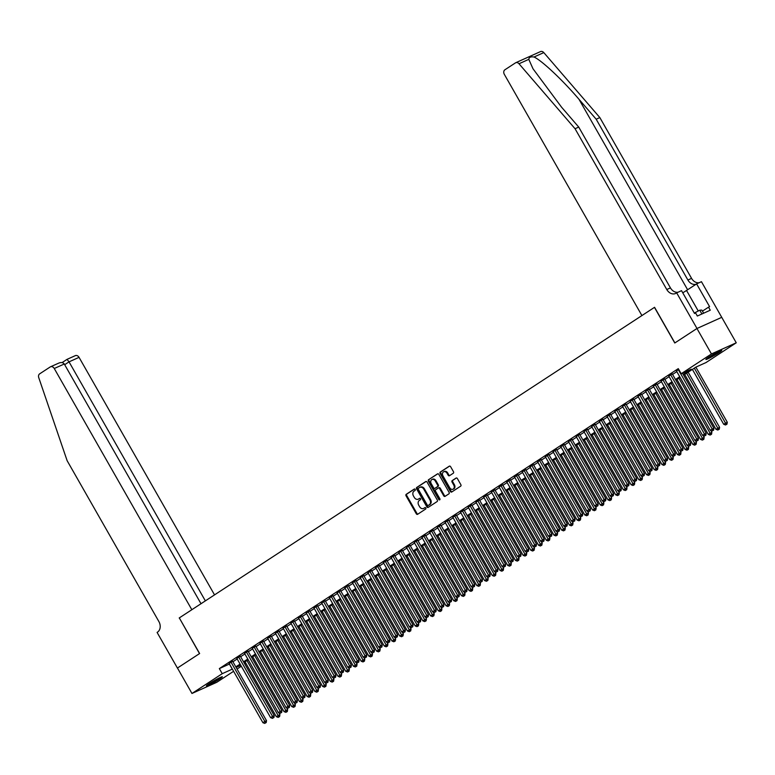 <?xml version="1.0" encoding="UTF-8"?>
<svg xmlns="http://www.w3.org/2000/svg" width="775" height="775" viewBox="0 0 775 775"><rect width="100%" height="100%" fill="white"/><g stroke="black" fill="none" stroke-linecap="round" stroke-linejoin="round"><path stroke-width="1.16" d="M415.206 489.403A0.804 0.63 -114.2 0 0 414.276 489.054L406.236 494.305A1.153 0.901 -114.2 0 0 406.042 495.806L416.301 513.786A1.153 0.901 -114.2 0 0 417.628 514.29L425.669 509.03A0.804 0.63 -114.2 0 0 424.874 507.635L423.838 508.313A3.691 2.877 -114.2 0 1 423.528 508.487A3.691 2.877 -114.2 0 1 419.585 506.705L418.733 505.203A3.691 2.877 -114.2 0 1 419.333 500.417L420.37 499.739A0.804 0.63 -114.2 0 0 419.575 498.344L418.529 499.022A3.691 2.877 -114.2 0 0 418.897 498.887A3.691 2.877 -114.2 0 0 419.207 498.722L418.529 499.022A3.691 2.877 -114.2 0 1 418.229 499.187A3.691 2.877 -114.2 0 1 414.286 497.405L413.433 495.913A3.691 2.877 -114.2 0 1 414.034 491.127L415.071 490.449A0.804 0.63 -114.2 0 0 415.206 489.403M719.055 352.567A9.164 0.698 -29.7 0 1 710.675 357.44A9.164 0.698 -29.7 0 1 705.87 359.464A9.164 0.698 -29.7 0 1 708.602 357.275A9.164 0.698 -29.7 0 1 716.972 352.402A9.164 0.698 -29.7 0 1 721.787 350.377A9.164 0.698 -29.7 0 1 719.055 352.567M219.616 678.987A9.164 0.698 -29.7 0 1 211.236 683.86A9.164 0.698 -29.7 0 1 206.421 685.885A9.164 0.698 -29.7 0 1 209.163 683.686A9.164 0.698 -29.7 0 1 217.533 678.822A9.164 0.698 -29.7 0 1 222.347 676.798A9.164 0.698 -29.7 0 1 219.616 678.987M453.288 473.225A1.153 0.901 -114.2 0 0 453.482 471.723L450.604 466.686A1.153 0.901 -114.2 0 0 449.277 466.182L440.336 472.014A1.153 0.901 -114.2 0 0 440.152 473.515L450.411 491.495A1.153 0.901 -114.2 0 0 451.738 491.999L460.67 486.157A1.153 0.901 -114.2 0 0 460.854 484.666L457.386 478.572A1.153 0.901 -114.2 0 0 456.058 478.068L452.232 480.568A1.153 0.901 -114.2 0 0 452.048 482.06L453.762 485.082A3.09 2.412 -114.2 0 1 453.007 489.219A3.09 2.412 -114.2 0 1 449.713 487.727L442.961 475.889A3.09 2.412 -114.2 0 1 443.726 471.752A3.09 2.412 -114.2 0 1 447.01 473.244L448.144 475.22A1.153 0.901 -114.2 0 0 449.471 475.724L453.288 473.225M233.604 671.305L216.758 682.31L191.968 693.47L177.456 668.021L199.63 653.528L179.306 617.908L654.449 307.375L674.773 342.996L696.948 328.503L711.46 353.942L736.25 342.792L705.977 362.574L695.921 367.098L683.589 375.158M191.968 693.47L222.241 673.678L232.355 669.116M683.192 374.461L691.232 369.21L681.186 373.734L678.28 368.638L219.335 668.592L222.241 673.678M681.186 373.734L711.46 353.942M427.054 482.069A1.153 0.901 -114.2 0 0 425.727 481.566L416.795 487.407A1.153 0.901 -114.2 0 0 416.601 488.899L426.86 506.879A1.153 0.901 -114.2 0 0 428.188 507.383L437.119 501.551A1.153 0.901 -114.2 0 0 437.313 500.049L427.054 482.069M428.565 479.715L437.497 473.874A1.153 0.901 -114.2 0 1 438.824 474.377L449.083 492.358A1.153 0.901 -114.2 0 1 448.899 493.849L445.073 496.349A1.153 0.901 -114.2 0 1 443.746 495.845L439.59 488.55A1.153 0.901 -114.2 0 0 438.262 488.047L435.724 489.713A1.153 0.901 -114.2 0 0 435.54 491.205L439.871 498.79A0.804 0.63 -114.2 0 1 438.805 499.488L428.381 481.207A1.153 0.901 -114.2 0 1 428.565 479.715L437.885 473.757M232.616 661.24L229.138 663.477M240.328 656.202L236.85 658.43M248.048 651.165L244.571 653.393M255.76 646.118L252.282 648.355M263.471 641.08L259.993 643.308M271.182 636.033L267.704 638.271M278.903 630.995L275.416 633.233M286.614 625.958L283.137 628.186M294.326 620.911L290.848 623.148M302.037 615.873L298.559 618.101M309.748 610.836L306.27 613.064M317.469 605.788L313.991 608.026M325.18 600.751L321.702 602.979M332.892 595.704L329.414 597.942M340.603 590.666L337.125 592.904M348.324 585.629L344.836 587.857M356.035 580.582L352.557 582.819M363.746 575.544L360.268 577.772M371.457 570.507L367.98 572.735M379.169 565.459L375.691 567.697M386.89 560.422L383.412 562.65M394.601 555.375L391.123 557.613M402.312 550.337L398.834 552.565M410.023 545.3L406.546 547.528M417.735 540.252L414.257 542.49M425.456 535.215L421.978 537.443M433.167 530.168L429.689 532.406M440.878 525.13L437.4 527.368M448.589 520.093L445.112 522.321M456.31 515.046L452.823 517.283M464.022 510.008L460.544 512.236M471.733 504.971L468.255 507.199M479.444 499.923L475.966 502.161M487.155 494.886L483.677 497.114M494.876 489.839L491.398 492.077M502.587 484.801L499.11 487.029M510.299 479.764L506.821 481.992M518.01 474.717L514.532 476.954M525.731 469.679L522.243 471.907M533.442 464.632L529.964 466.87M541.153 459.594L537.676 461.832M548.865 454.557L545.387 456.785M556.576 449.51L553.098 451.748M564.297 444.472L560.819 446.7M572.008 439.435L568.53 441.663M579.719 434.387L576.242 436.625M587.431 429.35L583.953 431.578M595.142 424.303L591.664 426.541M602.863 419.265L599.385 421.503M610.574 414.228L607.096 416.456M618.285 409.181L614.808 411.418M625.997 404.143L622.519 406.371M633.717 399.106L630.23 401.334M641.429 394.058L637.951 396.296M649.14 389.021L645.662 391.249M656.851 383.974L653.373 386.212M664.562 378.936L661.085 381.164M672.283 373.899L668.806 376.127M219.335 668.592L229.458 664.03M232.917 661.763L237.169 658.982M240.628 656.725L244.881 653.945M248.339 651.678L252.592 648.908M256.06 646.641L260.313 643.86M263.771 641.603L268.024 638.823M271.483 636.556L275.735 633.785M279.194 631.518L283.447 628.738M286.915 626.481L291.158 623.701M294.626 621.434L298.879 618.653M302.337 616.396L306.59 613.616M310.048 611.349L314.301 608.578M317.76 606.312L322.012 603.531M325.481 601.274L329.724 598.494M333.192 596.227L337.445 593.447M340.903 591.189L345.156 588.409M348.614 586.152L352.867 583.372M356.326 581.105L360.578 578.324M364.047 576.067L368.299 573.287M371.758 571.02L376.011 568.249M379.469 565.982L383.722 563.202M387.18 560.945L391.433 558.165M394.901 555.898L399.144 553.118M402.613 550.86L406.865 548.08M410.324 545.813L414.577 543.042M418.035 540.776L422.288 537.995M425.746 535.738L429.999 532.958M433.467 530.691L437.72 527.911M441.178 525.653L445.431 522.873M448.89 520.616L453.142 517.836M456.601 515.569L460.854 512.788M464.312 510.531L468.565 507.751M472.033 505.484L476.286 502.713M479.744 500.447L483.997 497.666M487.456 495.409L491.708 492.629M495.167 490.362L499.42 487.582M502.888 485.324L507.131 482.544M510.599 480.277L514.852 477.507M518.31 475.24L522.563 472.459M526.022 470.202L530.274 467.422M533.733 465.155L537.986 462.384M541.454 460.118L545.707 457.337M549.165 455.08L553.418 452.3M556.876 450.033L561.129 447.252M564.587 444.995L568.84 442.215M572.308 439.948L576.552 437.177M580.02 434.911L584.273 432.13M587.731 429.873L591.984 427.093M595.442 424.826L599.695 422.046M603.153 419.788L607.406 417.008M610.874 414.751L615.118 411.971M618.586 409.704L622.838 406.923M626.297 404.666L630.55 401.886M634.008 399.619L638.261 396.848M641.719 394.582L645.972 391.801M649.44 389.544L653.693 386.764M657.152 384.497L661.404 381.717M664.863 379.459L669.116 376.679M672.574 374.412L676.827 371.642M676.517 371.089L678.697 369.365M696.948 328.503L721.738 317.343L736.25 342.792M245.869 663.284L244.784 664.001M241.316 666.258L237.063 669.038M240.463 664.776L236.976 667.052L240.792 665.337M244.571 663.632L245.762 663.1M680.13 377.425L675.877 380.205M672.419 382.463L668.166 385.243M664.698 387.51L660.455 390.28M656.987 392.547L652.734 395.327M649.276 397.585L645.023 400.365M641.564 402.632L637.312 405.403M633.853 407.669L629.6 410.45M626.132 412.707L621.879 415.487M618.421 417.754L614.168 420.534M610.71 422.792L606.457 425.572M602.998 427.839L598.746 430.609M595.278 432.876L591.034 435.657M587.566 437.914L583.313 440.694M579.855 442.961L575.602 445.741M572.144 447.998L567.891 450.779M564.433 453.036L560.18 455.816M556.712 458.083L552.459 460.863M549 463.121L544.748 465.901M541.289 468.168L537.036 470.938M533.578 473.205L529.325 475.986M525.857 478.243L521.614 481.023M518.146 483.29L513.893 486.07M510.434 488.327L506.182 491.108M502.723 493.375L498.47 496.145M495.012 498.412L490.759 501.192M487.291 503.45L483.048 506.23M479.58 508.497L475.327 511.277M471.868 513.534L467.616 516.315M464.157 518.572L459.904 521.352M456.446 523.619L452.193 526.399M448.725 528.657L444.472 531.437M441.014 533.704L436.761 536.474M433.302 538.741L429.05 541.522M425.591 543.779L421.338 546.559M417.87 548.826L413.627 551.606M410.159 553.863L405.906 556.644M402.448 558.901L398.195 561.681M394.737 563.948L390.484 566.728M387.025 568.986L382.772 571.766M379.304 574.033L375.052 576.803M371.593 579.07L367.34 581.851M363.882 584.108L359.629 586.888M356.171 589.155L351.918 591.935M348.45 594.192L344.207 596.973M340.738 599.24L336.486 602.01M333.027 604.277L328.774 607.058M325.316 609.315L321.063 612.095M317.605 614.362L313.352 617.142M309.884 619.399L305.641 622.18M302.173 624.437L297.92 627.217M294.461 629.484L290.208 632.264M286.75 634.522L282.497 637.302M279.039 639.569L274.786 642.339M271.318 644.606L267.065 647.387M263.607 649.644L259.354 652.424M255.895 654.691L251.642 657.471M248.184 659.728L243.931 662.509M235.823 666.858L240.076 664.078M243.534 661.811L247.787 659.031M251.245 656.774L255.498 653.993M258.957 651.727L263.209 648.956M266.668 646.689L270.921 643.909M274.389 641.652L278.642 638.871M282.1 636.604L286.353 633.824M289.811 631.567L294.064 628.787M297.522 626.529L301.775 623.749M305.243 621.482L309.487 618.702M312.955 616.445L317.207 613.664M320.666 611.398L324.919 608.627M328.377 606.36L332.63 603.58M336.088 601.322L340.341 598.542M343.809 596.275L348.062 593.495M351.521 591.238L355.773 588.458M359.232 586.191L363.485 583.42M366.943 581.153L371.196 578.373M374.664 576.116L378.907 573.335M382.375 571.068L386.628 568.288M390.087 566.031L394.339 563.251M397.798 560.993L402.051 558.213M405.509 555.946L409.762 553.166M413.23 550.909L417.473 548.128M420.941 545.862L425.194 543.091M428.653 540.824L432.905 538.044M436.364 535.787L440.617 533.006M444.075 530.739L448.328 527.959M451.796 525.702L456.049 522.922M459.507 520.655L463.76 517.884M467.218 515.617L471.471 512.837M474.93 510.58L479.183 507.799M482.651 505.533L486.894 502.752M490.362 500.495L494.615 497.715M498.073 495.457L502.326 492.677M505.784 490.41L510.037 487.63M513.496 485.373L517.748 482.593M521.217 480.326L525.469 477.555M528.928 475.288L533.181 472.508M536.639 470.251L540.892 467.47M544.35 465.203L548.603 462.423M552.071 460.166L556.314 457.386M559.783 455.128L564.035 452.348M567.494 450.081L571.747 447.301M575.205 445.044L579.458 442.263M582.916 439.997L587.169 437.226M590.637 434.959L594.88 432.179M598.348 429.922L602.601 427.141M606.06 424.874L610.312 422.094M613.771 419.837L618.024 417.057M621.482 414.79L625.735 412.019M629.203 409.752L633.456 406.972M636.914 404.715L641.167 401.934M644.626 399.668L648.878 396.887M652.337 394.63L656.59 391.85M660.058 389.593L664.301 386.812M667.769 384.545L672.022 381.765M675.48 379.508L679.733 376.728M229.39 664.068L232.287 669.164M419.905 498.267L419.207 498.722M423.867 508.303A3.691 2.877 -114.2 0 0 424.196 508.177A3.691 2.877 -114.2 0 0 424.506 508.012L423.838 508.313M425.204 507.557L424.506 508.012M414.606 488.977L406.904 494.004A1.153 0.901 -114.2 0 0 406.71 495.506L416.969 513.486A1.153 0.901 -114.2 0 0 417.909 514.106M426.114 481.449L417.463 487.107A1.153 0.901 -114.2 0 0 417.279 488.599L427.529 506.579A1.153 0.901 -114.2 0 0 428.478 507.199M418.423 488.26A0.804 0.63 -114.2 0 0 418.297 489.306L427.296 505.087A0.804 0.63 -114.2 0 0 428.226 505.445L429.321 504.728A3.691 2.877 -114.2 0 0 429.922 499.943L423.77 489.161A3.691 2.877 -114.2 0 0 419.827 487.378A3.691 2.877 -114.2 0 0 419.517 487.543L418.423 488.26M428.759 505.203A0.804 0.63 -114.2 0 0 428.895 505.145L428.226 505.445M419.827 487.378L420.496 487.068A3.691 2.877 -114.2 0 1 424.438 488.851L430.59 499.642A3.691 2.877 -114.2 0 1 429.989 504.428L428.895 505.145M438.456 487.959L438.931 487.746A1.153 0.901 -114.2 0 1 440.258 488.25L444.414 495.545A1.153 0.901 -114.2 0 0 445.354 496.165M429.234 479.405A1.153 0.901 -114.2 0 0 429.05 480.907L439.473 499.187A0.804 0.63 -114.2 0 0 439.938 499.584M435.269 480.984A3.09 2.412 -114.2 0 0 431.975 479.493A3.09 2.412 -114.2 0 0 431.22 483.639L433.603 487.804A1.153 0.901 -114.2 0 0 434.92 488.308L437.458 486.652A1.153 0.901 -114.2 0 0 437.652 485.16L435.269 480.984L435.938 480.684A3.09 2.412 -114.2 0 0 432.644 479.192L431.975 479.493M435.395 488.095A1.153 0.901 -114.2 0 0 435.598 488.008L434.92 488.308M435.938 480.684L438.321 484.859A1.153 0.901 -114.2 0 1 438.127 486.351L435.598 488.008M443.726 471.752L444.395 471.452A3.09 2.412 -114.2 0 1 447.688 472.944L448.812 474.91A1.153 0.901 -114.2 0 0 449.752 475.53M453.007 489.219L453.675 488.918A3.09 2.412 -114.2 0 0 454.441 484.782L453.762 485.082M456.436 477.952L452.9 480.267A1.153 0.901 -114.2 0 0 452.716 481.759L454.441 484.782M449.655 466.066L441.014 471.713A1.153 0.901 -114.2 0 0 440.82 473.205L451.079 491.195A1.153 0.901 -114.2 0 0 452.019 491.815M245.026 661.792L276.317 716.662L279.92 714.657L278.884 712.826M278.923 716.885L278.157 717.388L279.601 716.575L278.923 716.885L246.954 660.533M278.157 717.388L276.317 716.662M279.92 714.657L279.601 716.575M230.94 661.995L264.847 721.438L262.919 722.697L229.013 663.255M232.49 661.027L266.522 720.682L264.847 721.438L265.525 722.91L264.75 723.414L265.525 722.91M266.193 722.61L266.522 720.682M262.919 722.697L264.75 723.414M219.257 677.951A7.934 0.601 -29.7 0 1 208.988 683.802M208.281 684.277A9.106 0.698 150.3 0 0 220.023 677.583M718.696 351.53A7.934 0.601 -29.7 0 1 708.428 357.382M703.623 313.207L701.85 310.097L699.748 310.194L694.303 313.081M701.908 313.982L699.748 310.194M707.72 357.856A9.106 0.698 150.3 0 0 719.462 351.162M214.539 594.89L79.05 357.353L69.033 361.857L64.674 364.705M205.365 600.877L69.033 361.857L67.038 359.358L62.087 362.593M179.19 617.985L191.842 609.722L54.26 368.503A3.526 2.751 -114.2 0 0 50.491 366.798A3.526 2.751 -114.2 0 0 50.201 366.963L39.67 373.841A3.526 2.751 -114.2 0 0 38.75 377.638L67.134 460.689L158.856 621.502A8.225 6.423 65.8 0 1 157.519 632.148L157.093 632.429L177.417 668.05L199.514 653.606L179.316 617.927M201.016 603.725L64.277 363.998L54.26 368.503M74.991 355.802A3.526 2.751 65.8 0 1 75.291 355.647A3.526 2.751 65.8 0 1 79.05 357.353M64.277 363.998C62.949 362.312 60.925 362.099 58.212 363.359L50.491 366.798M540.223 51.751A3.526 2.751 65.8 0 1 540.514 51.586A3.526 2.751 65.8 0 1 543.798 52.603L599.84 117.567L596.178 119.224L578.993 99.297C562.737 80.174 541.493 60.208 533.994 57.011C530.72 56.498 528.996 57.273 528.802 59.346L532.977 68.742L561.536 107.153L578.722 127.071L670.443 287.883A8.225 6.423 -114.2 0 0 678.086 292.214M641.913 315.561L504.331 74.352A3.526 2.751 -114.2 0 1 504.903 69.779L515.433 62.901A3.526 2.751 -114.2 0 1 515.724 62.736A3.526 2.751 -114.2 0 1 518.998 63.753L575.05 128.727L666.781 289.53A8.225 6.423 -114.2 0 0 675.548 293.502A8.225 6.423 -114.2 0 0 676.246 293.134L676.662 292.853L696.987 328.474L674.889 342.918L654.565 307.297L641.913 315.561M676.662 292.853L681.525 290.664L694.526 313.468L695.601 312.984L697.345 316.035L710.268 310.213L708.534 307.162L709.6 306.677L696.599 283.882L701.452 281.693L721.738 317.343M721.777 317.324L696.987 328.474M578.722 127.071L575.05 128.727M599.84 117.567L691.571 278.38A8.225 6.423 -114.2 0 0 699.215 282.71M696.066 284.231A8.225 6.423 -114.2 0 1 687.9 280.027L596.178 119.224M696.599 283.882L686.534 290.46A13.223 1.008 -29.7 0 1 682.756 292.824M708.534 307.162L702.441 311.143M252.737 656.754L284.028 711.624L287.632 709.609L286.595 707.778M286.643 711.837L285.868 712.341L287.312 711.537L286.643 711.837L254.665 655.495M285.868 712.341L284.028 711.624M287.632 709.609L287.312 711.537M260.448 651.717L291.749 706.587L295.353 704.572L294.306 702.741M294.355 706.8L293.58 707.304L295.023 706.5L294.355 706.8L262.376 650.448M293.58 707.304L291.749 706.587M295.353 704.572L295.023 706.5M268.16 646.67L299.46 701.54L303.064 699.525L302.017 697.703M302.066 701.753L301.291 702.266L302.734 701.452L302.066 701.753L270.088 645.41M301.291 702.266L299.46 701.54M303.064 699.525L302.734 701.452M275.871 641.632L307.171 696.502L310.775 694.487L309.729 692.656M309.777 696.715L309.012 697.219L310.446 696.415L309.777 696.715L277.799 640.373M309.012 697.219L307.171 696.502M310.775 694.487L310.446 696.415M238.661 656.958L272.558 716.391L270.63 717.66L236.733 658.217M240.211 655.979L274.234 715.645L272.558 716.391L273.236 717.873L272.471 718.377L273.236 717.873M273.904 717.572L274.234 715.645M270.63 717.66L272.471 718.377M246.373 651.911L280.269 711.353L278.341 712.613L244.445 653.18M247.922 650.942L281.945 710.597L280.269 711.353L280.957 712.826L280.182 713.329L280.957 712.826M281.625 712.525L281.945 710.597M278.341 712.613L280.182 713.329M254.084 646.873L287.99 706.316L286.062 707.575L252.156 648.132M255.634 645.904L289.666 705.56L287.99 706.316L288.668 707.788L287.893 708.292L288.668 707.788M289.337 707.488L289.666 705.56M286.062 707.575L287.893 708.292M261.795 641.836L295.701 701.268L293.773 702.528L259.867 643.095M263.345 640.857L297.377 700.513L295.701 701.268L296.379 702.751L295.604 703.254L296.379 702.751M297.048 702.441L297.377 700.513M293.773 702.528L295.604 703.254M283.592 636.585L314.882 691.465L318.486 689.45L317.45 687.619M317.488 691.678L316.723 692.182L318.167 691.377L317.488 691.678L285.52 635.326M316.723 692.182L314.882 691.465M318.486 689.45L318.167 691.377M269.506 636.788L303.412 696.231L301.485 697.49L267.578 638.048M271.056 635.82L305.088 695.475L303.412 696.231L304.091 697.703L303.325 698.207L304.091 697.703M304.759 697.403L305.088 695.475M301.485 697.49L303.325 698.207M291.303 631.548L322.603 686.417L326.207 684.403L325.161 682.572M325.209 686.631L324.434 687.134L325.878 686.33L325.209 686.631L293.231 630.288M324.434 687.134L322.603 686.417M326.207 684.403L325.878 686.33M277.227 631.751L311.124 691.184L309.196 692.453L275.299 633.01M278.777 630.782L312.8 690.438L311.124 691.184L311.802 692.666L311.037 693.17L311.802 692.666M312.48 692.366L312.8 690.438M309.196 692.453L311.037 693.17M299.014 626.51L330.315 681.38L333.918 679.365L332.872 677.534M332.921 681.593L332.146 682.097L333.589 681.293L332.921 681.593L300.942 625.251M332.146 682.097L330.315 681.38M333.918 679.365L333.589 681.293M284.938 626.713L318.845 686.146L316.917 687.406L283.011 627.973M286.488 625.735L320.511 685.391L318.845 686.146L319.523 687.619L318.748 688.123L319.523 687.619M320.191 687.318L320.511 685.391M316.917 687.406L318.748 688.123M306.726 621.463L338.026 676.333L341.63 674.318L340.583 672.497M340.632 676.556L339.867 677.059L341.3 676.246L340.632 676.556L308.653 620.203M339.867 677.059L338.026 676.333M341.63 674.318L341.3 676.246M292.65 621.666L326.556 681.109L324.628 682.368L290.722 622.926M294.2 620.697L328.232 680.353L326.556 681.109L327.234 682.581L326.459 683.085L327.234 682.581M327.903 682.281L328.232 680.353M324.628 682.368L326.459 683.085M314.437 616.425L345.737 671.295L349.341 669.28L348.295 667.449M348.343 671.508L347.578 672.012L349.021 671.208L348.343 671.508L316.374 615.166M347.578 672.012L345.737 671.295M349.341 669.28L349.021 671.208M300.361 616.629L334.267 676.062L332.339 677.321L298.433 617.888M301.911 615.65L335.943 675.316L334.267 676.062L334.945 677.544L334.17 678.048L334.945 677.544M335.614 677.234L335.943 675.316M332.339 677.321L334.17 678.048M322.158 611.378L353.448 666.258L357.052 664.243L356.016 662.412M356.064 666.471L355.289 666.975L356.733 666.171L356.064 666.471L324.086 610.119M355.289 666.975L353.448 666.258M357.052 664.243L356.733 666.171M308.082 611.582L341.978 671.024L340.051 672.283L306.144 612.841M309.632 610.613L343.654 670.268L341.978 671.024L342.657 672.497L341.891 673L342.657 672.497M343.325 672.196L343.654 670.268M340.051 672.283L341.891 673M329.869 606.341L361.169 661.211L364.773 659.196L363.727 657.365M363.775 661.424L363 661.928L364.444 661.123L363.775 661.424L331.797 605.081M363 661.928L361.169 661.211M364.773 659.196L364.444 661.123M315.793 606.544L349.69 665.987L347.762 667.246L313.865 607.803M317.343 605.575L351.366 665.231L349.69 665.987L350.368 667.459L349.603 667.963L350.368 667.459M351.046 667.159L351.366 665.231M347.762 667.246L349.603 667.963M337.58 601.303L368.881 656.173L372.484 654.158L371.438 652.327M371.487 656.386L370.712 656.89L372.155 656.086L371.487 656.386L339.508 600.044M370.712 656.89L368.881 656.173M372.484 654.158L372.155 656.086M323.504 601.507L357.411 660.939L355.483 662.199L321.577 602.766M325.054 600.528L359.087 660.184L357.411 660.939L358.089 662.412L357.314 662.925L358.089 662.412M358.757 662.112L359.087 660.184M355.483 662.199L357.314 662.925M345.292 596.256L376.592 651.126L380.196 649.121L379.149 647.29M379.198 651.349L378.433 651.852L379.866 651.048L379.198 651.349L347.219 594.997M378.433 651.852L376.592 651.126M380.196 649.121L379.866 651.048M331.216 596.459L365.122 655.902L363.194 657.161L329.288 597.719M332.766 595.491L366.798 655.146L365.122 655.902L365.8 657.374L365.025 657.878L365.8 657.374M366.468 657.074L366.798 655.146M363.194 657.161L365.025 657.878M353.012 591.218L384.303 646.088L387.907 644.073L386.87 642.243M386.909 646.302L386.144 646.805L387.587 646.001L386.909 646.302L354.94 589.959M386.144 646.805L384.303 646.088M387.907 644.073L387.587 646.001M338.927 591.422L372.833 650.855L370.905 652.124L336.999 592.681M340.477 590.443L374.509 650.109L372.833 650.855L373.511 652.337L372.746 652.841L373.511 652.337M374.18 652.037L374.509 650.109M370.905 652.124L372.746 652.841M360.724 586.181L392.024 641.051L395.618 639.036L394.582 637.205M394.63 641.264L393.855 641.768L395.298 640.964L394.63 641.264L362.652 584.912M393.855 641.768L392.024 641.051M395.618 639.036L395.298 640.964M346.648 586.375L380.544 645.817L378.617 647.077L344.72 587.644M348.198 585.406L382.22 645.062L380.544 645.817L381.222 647.29L380.457 647.793L381.222 647.29M381.901 646.989L382.22 645.062M378.617 647.077L380.457 647.793M368.435 581.134L399.735 636.004L403.339 633.989L402.293 632.167M402.341 636.227L401.566 636.73L403.01 635.917L402.341 636.227L370.363 579.874M401.566 636.73L399.735 636.004M403.339 633.989L403.01 635.917M354.359 581.337L388.265 640.78L386.328 642.039L352.431 582.597M355.909 580.368L389.932 640.024L388.265 640.78L388.943 642.252L388.168 642.756L388.943 642.252M389.612 641.952L389.932 640.024M386.328 642.039L388.168 642.756M376.146 576.096L407.447 630.966L411.05 628.951L410.004 627.12M410.052 631.179L409.278 631.683L410.721 630.879L410.052 631.179L378.074 574.837M409.278 631.683L407.447 630.966M411.05 628.951L410.721 630.879M362.07 576.3L395.977 635.732L394.049 636.992L360.142 577.559M363.62 575.321L397.653 634.977L395.977 635.732L396.655 637.215L395.88 637.718L396.655 637.215M397.323 636.905L397.653 634.977M394.049 636.992L395.88 637.718M383.858 571.049L415.158 625.929L418.762 623.914L417.715 622.083M417.764 626.142L416.998 626.646L418.432 625.842L417.764 626.142L385.785 569.79M416.998 626.646L415.158 625.929M418.762 623.914L418.432 625.842M369.782 571.252L403.688 630.695L401.76 631.954L367.854 572.512M371.332 570.284L405.364 629.939L403.688 630.695L404.366 632.167L403.591 632.671L404.366 632.167M405.034 631.867L405.364 629.939M401.76 631.954L403.591 632.671M391.578 566.012L422.869 620.882L426.473 618.867L425.436 617.036M425.485 621.095L424.71 621.598L426.153 620.794L425.485 621.095L393.506 564.752M424.71 621.598L422.869 620.882M426.473 618.867L426.153 620.794M377.493 566.215L411.399 625.658L409.471 626.917L375.565 567.474M379.052 565.246L413.075 624.902L411.399 625.658L412.077 627.13L411.312 627.634L412.077 627.13M412.746 626.83L413.075 624.902M409.471 626.917L411.312 627.634M399.29 560.974L430.59 615.844L434.194 613.829L433.147 611.998M433.196 616.057L432.421 616.561L433.864 615.757L433.196 616.057L401.218 559.715M432.421 616.561L430.59 615.844M434.194 613.829L433.864 615.757M385.214 561.178L419.11 620.61L417.183 621.87L383.286 562.437M386.764 560.199L420.786 619.855L419.11 620.61L419.788 622.083L419.023 622.587L419.788 622.083M420.467 621.783L420.786 619.855M417.183 621.87L419.023 622.587M407.001 555.927L438.301 610.797L441.905 608.792L440.859 606.961M440.907 611.02L440.132 611.523L441.576 610.71L440.907 611.02L408.929 554.667M440.132 611.523L438.301 610.797M441.905 608.792L441.576 610.71M392.925 556.13L426.831 615.573L424.903 616.832L390.997 557.39M394.475 555.162L428.507 614.817L426.831 615.573L427.509 617.045L426.734 617.549L427.509 617.045M428.178 616.745L428.507 614.817M424.903 616.832L426.734 617.549M414.712 550.889L446.012 605.759L449.616 603.744L448.57 601.913M448.618 605.972L447.853 606.476L449.287 605.672L448.618 605.972L416.64 549.63M447.853 606.476L446.012 605.759M449.616 603.744L449.287 605.672M400.636 551.093L434.543 610.526L432.615 611.785L398.708 552.352M402.186 550.114L436.218 609.78L434.543 610.526L435.221 612.008L434.446 612.512L435.221 612.008M435.889 611.708L436.218 609.78M432.615 611.785L434.446 612.512M422.423 545.852L453.724 600.722L457.327 598.707L456.291 596.876M456.33 600.935L455.564 601.439L457.008 600.635L456.33 600.935L424.361 544.583M455.564 601.439L453.724 600.722M457.327 598.707L457.008 600.635M408.347 546.046L442.254 605.488L440.326 606.748L406.42 547.315M409.897 545.077L443.93 604.732L442.254 605.488L442.932 606.961L442.157 607.464L442.932 606.961M443.6 606.66L443.93 604.732M440.326 606.748L442.157 607.464M430.144 540.805L461.435 595.675L465.039 593.66L464.002 591.838M464.051 595.888L463.276 596.392L464.719 595.587L464.051 595.888L432.072 539.545M463.276 596.392L461.435 595.675M465.039 593.66L464.719 595.587M416.068 541.008L449.965 600.451L448.037 601.71L414.141 542.268M417.618 540.039L451.641 599.695L449.965 600.451L450.643 601.923L449.878 602.427L450.643 601.923M451.312 601.623L451.641 599.695M448.037 601.71L449.878 602.427M437.856 535.767L469.156 590.637L472.76 588.622L471.713 586.791M471.762 590.85L470.987 591.354L472.43 590.55L471.762 590.85L439.783 534.508M470.987 591.354L469.156 590.637M472.76 588.622L472.43 590.55M423.78 535.971L457.676 595.403L455.748 596.663L421.852 537.23M425.33 534.992L459.352 594.648L457.676 595.403L458.364 596.886L457.589 597.389L458.364 596.886M459.032 596.576L459.352 594.648M455.748 596.663L457.589 597.389M445.567 530.72L476.867 585.6L480.471 583.585L479.425 581.754M479.473 585.813L478.698 586.317L480.142 585.512L479.473 585.813L447.495 529.461M478.698 586.317L476.867 585.6M480.471 583.585L480.142 585.512M431.491 530.923L465.397 590.366L463.469 591.625L429.563 532.183M433.041 529.955L467.073 589.61L465.397 590.366L466.075 591.838L465.3 592.342L466.075 591.838M466.744 591.538L467.073 589.61M463.469 591.625L465.3 592.342M453.278 525.683L484.578 580.553L488.182 578.538L487.136 576.707M487.184 580.766L486.419 581.269L487.853 580.465L487.184 580.766L455.206 524.423M486.419 581.269L484.578 580.553M488.182 578.538L487.853 580.465M439.202 525.886L473.108 585.319L471.181 586.588L437.274 527.145M440.752 524.917L474.784 584.573L473.108 585.319L473.787 586.801L473.012 587.305L473.787 586.801M474.455 586.501L474.784 584.573M471.181 586.588L473.012 587.305M460.999 520.645L492.29 575.515L495.893 573.5L494.857 571.669M494.896 575.728L494.13 576.232L495.574 575.428L494.896 575.728L462.927 519.386M494.13 576.232L492.29 575.515M495.893 573.5L495.574 575.428M446.913 520.848L480.82 580.281L478.892 581.541L444.986 522.108M448.463 519.87L482.496 579.526L480.82 580.281L481.498 581.754L480.733 582.257L481.498 581.754M482.166 581.453L482.496 579.526M478.892 581.541L480.733 582.257M468.71 515.598L500.011 570.468L503.614 568.453L502.568 566.632M502.617 570.691L501.842 571.194L503.285 570.381L502.617 570.691L470.638 514.338M501.842 571.194L500.011 570.468M503.614 568.453L503.285 570.381M454.634 515.801L488.531 575.244L486.603 576.503L452.707 517.061M456.184 514.833L490.207 574.488L488.531 575.244L489.209 576.716L488.444 577.22L489.209 576.716M489.887 576.416L490.207 574.488M486.603 576.503L488.444 577.22M476.422 510.56L507.722 565.43L511.326 563.415L510.279 561.584M510.328 565.643L509.553 566.147L510.996 565.343L510.328 565.643L478.349 509.301M509.553 566.147L507.722 565.43M511.326 563.415L510.996 565.343M462.346 510.764L496.252 570.197L494.314 571.456L460.418 512.023M463.896 509.785L497.918 569.451L496.252 570.197L496.93 571.679L496.155 572.183L496.93 571.679M497.598 571.369L497.918 569.451M494.314 571.456L496.155 572.183M484.133 505.513L515.433 560.393L519.037 558.378L517.991 556.547M518.039 560.606L517.264 561.11L518.708 560.306L518.039 560.606L486.061 504.254M517.264 561.11L515.433 560.393M519.037 558.378L518.708 560.306M470.057 505.717L503.963 565.159L502.035 566.418L468.129 506.976M471.607 504.748L505.639 564.403L503.963 565.159L504.641 566.632L503.866 567.135L504.641 566.632M505.31 566.331L505.639 564.403M502.035 566.418L503.866 567.135M491.844 500.476L523.144 555.346L526.748 553.331L525.702 551.5M525.75 555.559L524.985 556.062L526.419 555.258L525.75 555.559L493.782 499.216M524.985 556.062L523.144 555.346M526.748 553.331L526.419 555.258M477.768 500.679L511.674 560.122L509.747 561.381L475.84 501.938M479.318 499.71L513.35 559.366L511.674 560.122L512.352 561.594L511.578 562.098L512.352 561.594M513.021 561.294L513.35 559.366M509.747 561.381L511.578 562.098M499.565 495.438L530.856 550.308L534.459 548.293L533.423 546.462M533.471 550.521L532.696 551.025L534.14 550.221L533.471 550.521L501.493 494.179M532.696 551.025L530.856 550.308M534.459 548.293L534.14 550.221M485.489 495.642L519.386 555.074L517.458 556.334L483.552 496.901M487.039 494.663L521.062 554.319L519.386 555.074L520.064 556.547L519.298 557.051L520.064 556.547M520.732 556.247L521.062 554.319M517.458 556.334L519.298 557.051M507.276 490.391L538.577 545.261L542.18 543.256L541.134 541.425M541.183 545.484L540.408 545.988L541.851 545.174L541.183 545.484L509.204 489.132M540.408 545.988L538.577 545.261M542.18 543.256L541.851 545.174M493.2 490.594L527.097 550.037L525.169 551.296L491.272 491.854M494.75 489.626L528.773 549.281L527.097 550.037L527.775 551.509L527.01 552.013L527.775 551.509M528.453 551.209L528.773 549.281M525.169 551.296L527.01 552.013M514.988 485.353L546.288 540.223L549.892 538.208L548.845 536.377M548.894 540.437L548.119 540.94L549.562 540.136L548.894 540.437L516.915 484.094M548.119 540.94L546.288 540.223M549.892 538.208L549.562 540.136M500.912 485.557L534.818 544.99L532.89 546.259L498.984 486.816M502.462 484.578L536.494 544.244L534.818 544.99L535.496 546.472L534.721 546.976L535.496 546.472M536.164 546.172L536.494 544.244M532.89 546.259L534.721 546.976M522.699 480.316L553.999 535.186L557.603 533.171L556.557 531.34M556.605 535.399L555.84 535.903L557.273 535.099L556.605 535.399L524.627 479.047M555.84 535.903L553.999 535.186M557.603 533.171L557.273 535.099M508.623 480.51L542.529 539.952L540.601 541.212L506.695 481.779M510.173 479.541L544.205 539.197L542.529 539.952L543.207 541.425L542.432 541.928L543.207 541.425M543.876 541.124L544.205 539.197M540.601 541.212L542.432 541.928M530.42 475.269L561.71 530.139L565.314 528.124L564.278 526.303M564.316 530.352L563.551 530.865L564.994 530.052L564.316 530.352L532.347 474.009M563.551 530.865L561.71 530.139M565.314 528.124L564.994 530.052M516.334 475.472L550.24 534.915L548.312 536.174L514.406 476.732M517.884 474.503L551.916 534.159L550.24 534.915L550.918 536.387L550.153 536.891L550.918 536.387M551.587 536.087L551.916 534.159M548.312 536.174L550.153 536.891M538.131 470.231L569.431 525.101L573.025 523.086L571.989 521.255M572.037 525.314L571.262 525.818L572.706 525.014L572.037 525.314L540.059 468.972M571.262 525.818L569.431 525.101M573.025 523.086L572.706 525.014M524.055 470.435L557.952 529.868L556.024 531.127L522.127 471.694M525.605 469.456L559.627 529.112L557.952 529.868L558.63 531.35L557.864 531.853L558.63 531.35M559.308 531.04L559.627 529.112M556.024 531.127L557.864 531.853M545.842 465.184L577.143 520.064L580.746 518.049L579.7 516.218M579.748 520.277L578.973 520.781L580.417 519.977L579.748 520.277L547.77 463.925M578.973 520.781L577.143 520.064M580.746 518.049L580.417 519.977M531.766 465.387L565.663 524.83L563.735 526.089L529.838 466.647M533.316 464.419L567.339 524.074L565.663 524.83L566.351 526.303L565.576 526.806L566.351 526.303M567.019 526.002L567.339 524.074M563.735 526.089L565.576 526.806M553.553 460.147L584.854 515.017L588.458 513.002L587.411 511.171M587.46 515.23L586.685 515.733L588.128 514.929L587.46 515.23L555.481 458.887M586.685 515.733L584.854 515.017M588.458 513.002L588.128 514.929M539.477 460.35L573.384 519.783L571.456 521.052L537.55 461.609M541.028 459.381L575.06 519.037L573.384 519.783L574.062 521.265L573.287 521.769L574.062 521.265M574.73 520.965L575.06 519.037M571.456 521.052L573.287 521.769M561.265 455.109L592.565 509.979L596.169 507.964L595.123 506.133M595.171 510.192L594.406 510.696L595.839 509.892L595.171 510.192L563.192 453.85M594.406 510.696L592.565 509.979M596.169 507.964L595.839 509.892M547.189 455.312L581.095 514.745L579.167 516.005L545.261 456.572M548.739 454.334L582.771 513.99L581.095 514.745L581.773 516.218L580.998 516.722L581.773 516.218M582.442 515.917L582.771 513.99M579.167 516.005L580.998 516.722M568.986 450.062L600.276 504.932L603.88 502.917L602.843 501.096M602.882 505.155L602.117 505.658L603.56 504.845L602.882 505.155L570.913 448.802M602.117 505.658L600.276 504.932M603.88 502.917L603.56 504.845M554.9 450.265L588.806 509.708L586.878 510.967L552.972 451.525M556.46 449.297L590.482 508.952L588.806 509.708L589.484 511.18L588.719 511.684L589.484 511.18M590.153 510.88L590.482 508.952M586.878 510.967L588.719 511.684M576.697 445.024L607.997 499.894L611.601 497.879L610.555 496.048M610.603 500.108L609.828 500.611L611.272 499.807L610.603 500.108L578.625 443.765M609.828 500.611L607.997 499.894M611.601 497.879L611.272 499.807M562.621 445.228L596.518 504.661L594.59 505.92L560.693 446.487M564.171 444.249L598.193 503.915L596.518 504.661L597.196 506.143L596.43 506.647L597.196 506.143M597.874 505.833L598.193 503.915M594.59 505.92L596.43 506.647M584.408 439.977L615.708 494.857L619.312 492.842L618.266 491.011M618.314 495.07L617.539 495.574L618.983 494.77L618.314 495.07L586.336 438.718M617.539 495.574L615.708 494.857M619.312 492.842L618.983 494.77M570.332 440.181L604.238 499.623L602.311 500.882L568.404 441.44M571.882 439.212L605.905 498.868L604.238 499.623L604.917 501.096L604.142 501.599L604.917 501.096M605.585 500.795L605.905 498.868M602.311 500.882L604.142 501.599M592.119 434.94L623.42 489.81L627.023 487.795L625.977 485.964M626.026 490.023L625.26 490.527L626.694 489.722L626.026 490.023L594.047 433.68M625.26 490.527L623.42 489.81M627.023 487.795L626.694 489.722M578.043 435.143L611.95 494.586L610.022 495.845L576.116 436.403M579.593 434.174L613.626 493.83L611.95 494.586L612.628 496.058L611.853 496.562L612.628 496.058M613.296 495.758L613.626 493.83M610.022 495.845L611.853 496.562M599.831 429.902L631.131 484.772L634.735 482.757L633.698 480.926M633.737 484.985L632.972 485.489L634.415 484.685L633.737 484.985L601.768 428.643M632.972 485.489L631.131 484.772M634.735 482.757L634.415 484.685M585.755 430.106L619.661 489.538L617.733 490.798L583.827 431.365M587.305 429.127L621.337 488.783L619.661 489.538L620.339 491.011L619.564 491.524L620.339 491.011M621.007 490.711L621.337 488.783M617.733 490.798L619.564 491.524M607.552 424.855L638.842 479.725L642.446 477.72L641.409 475.889M641.458 479.948L640.683 480.452L642.126 479.647L641.458 479.948L609.479 423.596M640.683 480.452L638.842 479.725M642.446 477.72L642.126 479.647M593.476 425.058L627.372 484.501L625.444 485.76L591.548 426.318M595.026 424.09L629.048 483.745L627.372 484.501L628.05 485.973L627.285 486.477L628.05 485.973M628.719 485.673L629.048 483.745M625.444 485.76L627.285 486.477M615.263 419.817L646.563 474.688L650.167 472.673L649.121 470.842M649.169 474.901L648.394 475.404L649.837 474.6L649.169 474.901L617.191 418.558M648.394 475.404L646.563 474.688M650.167 472.673L649.837 474.6M601.187 420.021L635.083 479.454L633.156 480.723L599.259 421.28M602.737 419.043L636.759 478.708L635.083 479.454L635.771 480.936L634.996 481.44L635.771 480.936M636.44 480.636L636.759 478.708M633.156 480.723L634.996 481.44M622.974 414.78L654.274 469.65L657.878 467.635L656.832 465.804M656.88 469.863L656.105 470.367L657.549 469.563L656.88 469.863L624.902 413.511M656.105 470.367L654.274 469.65M657.878 467.635L657.549 469.563M608.898 414.974L642.804 474.416L640.877 475.676L606.97 416.243M610.448 414.005L644.48 473.661L642.804 474.416L643.482 475.889L642.708 476.392L643.482 475.889M644.151 475.588L644.48 473.661M640.877 475.676L642.708 476.392M630.685 409.733L661.986 464.603L665.589 462.588L664.543 460.767M664.592 464.826L663.826 465.329L665.26 464.516L664.592 464.826L632.613 408.473M663.826 465.329L661.986 464.603M665.589 462.588L665.26 464.516M616.609 409.936L650.516 469.379L648.588 470.638L614.682 411.196M618.159 408.968L652.192 468.623L650.516 469.379L651.194 470.851L650.419 471.355L651.194 470.851M651.862 470.551L652.192 468.623M648.588 470.638L650.419 471.355M638.406 404.695L669.697 459.565L673.301 457.55L672.264 455.719M672.303 459.778L671.538 460.282L672.981 459.478L672.303 459.778L640.334 403.436M671.538 460.282L669.697 459.565M673.301 457.55L672.981 459.478M624.321 404.899L658.227 464.332L656.299 465.591L622.393 406.158M625.871 403.92L659.903 463.576L658.227 464.332L658.905 465.814L658.14 466.317L658.905 465.814M659.573 465.504L659.903 463.576M656.299 465.591L658.14 466.317M646.118 399.648L677.418 454.528L681.022 452.513L679.975 450.682M680.024 454.741L679.249 455.245L680.692 454.441L680.024 454.741L648.045 398.389M679.249 455.245L677.418 454.528M681.022 452.513L680.692 454.441M632.042 399.852L665.938 459.294L664.01 460.553L630.114 401.111M633.592 398.883L667.614 458.538L665.938 459.294L666.616 460.767L665.851 461.27L666.616 460.767M667.294 460.466L667.614 458.538M664.01 460.553L665.851 461.27M653.829 394.611L685.129 449.481L688.733 447.466L687.687 445.635M687.735 449.694L686.96 450.198L688.403 449.393L687.735 449.694L655.757 393.351M686.96 450.198L685.129 449.481M688.733 447.466L688.403 449.393M639.753 394.814L673.659 454.257L671.722 455.516L637.825 396.073M641.303 393.845L675.325 453.501L673.659 454.257L674.337 455.729L673.562 456.233L674.337 455.729M675.006 455.429L675.325 453.501M671.722 455.516L673.562 456.233M661.54 389.573L692.84 444.443L696.444 442.428L695.398 440.597M695.446 444.656L694.671 445.16L696.115 444.356L695.446 444.656L663.468 388.314M694.671 445.16L692.84 444.443M696.444 442.428L696.115 444.356M647.464 389.777L681.37 449.209L679.442 450.469L645.536 391.036M649.014 388.798L683.046 448.454L681.37 449.209L682.048 450.682L681.273 451.186L682.048 450.682M682.717 450.382L683.046 448.454M679.442 450.469L681.273 451.186M669.251 384.526L700.552 439.396L704.155 437.391L703.109 435.56M703.158 439.619L702.392 440.123L703.826 439.309L703.158 439.619L671.179 383.267M702.392 440.123L700.552 439.396M704.155 437.391L703.826 439.309M655.175 384.729L689.082 444.172L687.154 445.431L653.248 385.989M656.725 383.761L690.757 443.416L689.082 444.172L689.76 445.644L688.985 446.148L689.76 445.644M690.428 445.344L690.757 443.416M687.154 445.431L688.985 446.148M676.972 379.488L708.263 434.358L711.867 432.343L710.83 430.512M710.878 434.572L710.103 435.075L711.547 434.271L710.878 434.572L678.9 378.229M710.103 435.075L708.263 434.358M711.867 432.343L711.547 434.271M662.896 379.692L696.793 439.125L694.865 440.384L660.959 380.951M664.446 378.713L698.469 438.379L696.793 439.125L697.471 440.607L696.706 441.111L697.471 440.607M698.139 440.307L698.469 438.379M694.865 440.384L696.706 441.111M684.683 374.451L715.984 429.321L719.587 427.306L688.142 372.184M718.59 429.534L717.815 430.038L719.258 429.234L718.59 429.534L686.611 373.182M717.815 430.038L715.984 429.321M719.587 427.306L719.258 429.234M670.607 374.645L704.504 434.087L702.576 435.347L668.68 375.914M672.158 373.676L706.18 433.332L704.504 434.087L705.182 435.56L704.417 436.063L705.182 435.56M705.86 435.259L706.18 433.332M702.576 435.347L704.417 436.063M692.395 369.404L723.695 424.274L727.299 422.259L695.853 367.147M726.301 424.487L725.526 424.991L726.969 424.187L726.301 424.487L694.322 368.144M725.526 424.991L723.695 424.274M727.299 422.259L726.969 424.187M678.319 369.607L712.225 429.05L710.297 430.309L676.391 370.867M682.446 373.162L713.901 428.294L712.225 429.05L712.903 430.522L712.128 431.026L712.903 430.522M713.572 430.222L713.901 428.294M710.297 430.309L712.128 431.026M416.969 513.486L416.301 513.786M406.71 495.506L406.042 495.806M406.904 494.004L406.236 494.305M427.529 506.579L426.86 506.879M417.279 488.599L416.601 488.899M417.463 487.107L416.795 487.407M429.989 504.428L429.321 504.728M430.59 499.642L429.922 499.943M424.438 488.851L423.77 489.161M444.414 495.545L443.746 495.845M440.258 488.25L439.59 488.55M439.473 499.187L438.805 499.488M429.05 480.907L428.381 481.207M438.127 486.351L437.458 486.652M438.321 484.859L437.652 485.16M448.812 474.91L448.144 475.22M447.688 472.944L447.01 473.244M452.716 481.759L452.048 482.06M452.9 480.267L452.232 480.568M451.079 491.195L450.411 491.495M440.82 473.205L440.152 473.515M441.014 471.713L440.336 472.014M578.993 99.297L687.619 289.753M670.443 287.883L666.781 289.53M687.9 280.027L691.571 278.38M543.798 52.603L533.994 57.011M528.802 59.346L518.998 63.753M698.246 310.988L686.534 290.46M418.897 498.887L418.229 499.187M424.196 508.177L423.528 508.487M428.827 505.184L428.158 505.484M439.028 487.698L438.359 487.998M435.502 488.056L434.833 488.366M67.038 359.358L75.291 355.647M540.514 51.586L515.724 62.736"/></g></svg>

